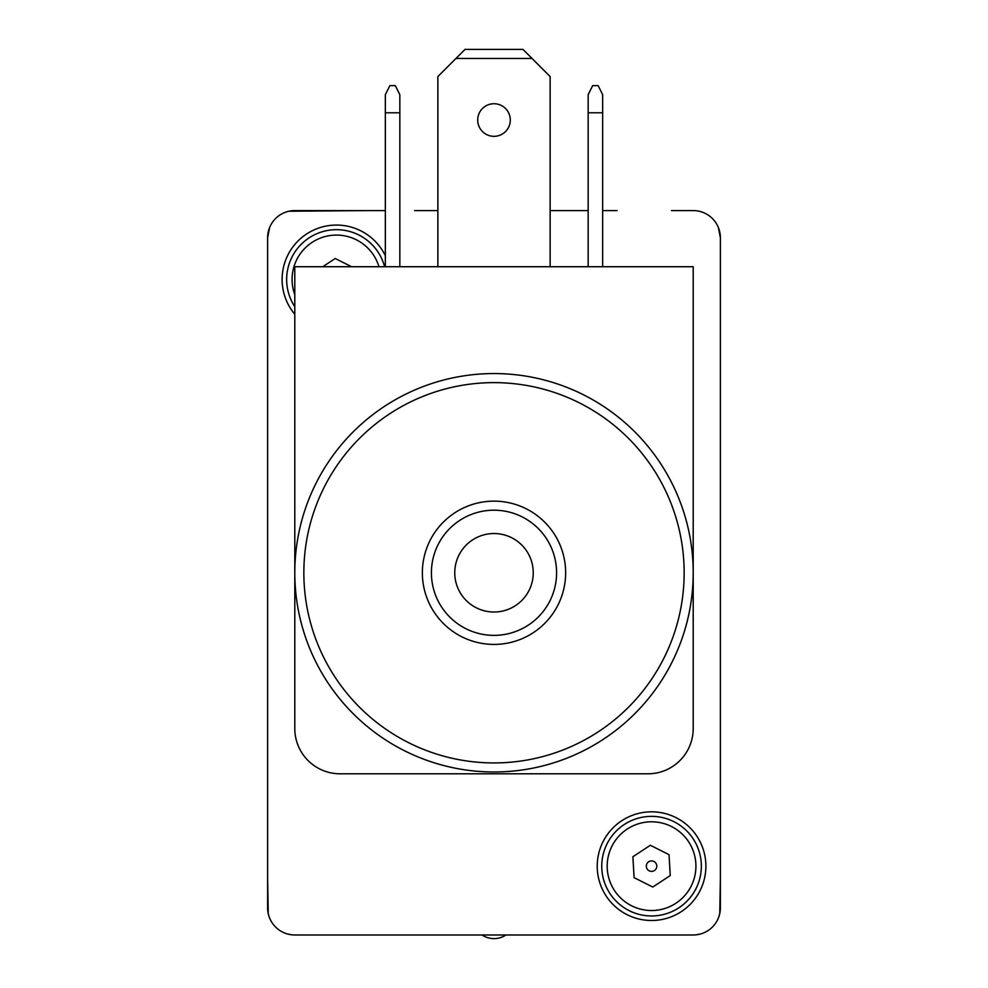 <?xml version="1.0" encoding="UTF-8"?>
<svg xmlns="http://www.w3.org/2000/svg" width="988" height="988" viewBox="0 0 988 988"><rect width="100%" height="100%" fill="white"/><g stroke="black" fill="none" stroke-linecap="round" stroke-linejoin="round"><path stroke-width="1.48" d="M718.819 916.864L719.721 913.727M719.758 913.579L720.375 878.838L720.375 907.811A27.17 27.17 0 0 1 693.206 934.981L549.871 934.981M267.625 878.838L268.242 913.579M268.279 913.727L269.181 916.864M671.482 210.58L693.206 210.58A27.17 27.17 0 0 1 720.375 237.75L720.375 257.67M718.362 227.475L720.375 237.75L720.375 907.811L720.375 317.432M287.545 933.993L291.905 934.821M267.625 257.67L267.625 237.75L269.638 227.475M316.518 934.981L294.795 934.981L316.518 934.981M288.867 211.234L370.858 210.58M345.504 934.981L294.795 934.981A27.17 27.17 0 0 1 267.625 907.811L267.625 317.432M437.857 210.58L414.577 210.58M550.143 210.58L588.169 210.58M602.655 210.58L617.142 210.58M696.095 934.821L700.455 933.993M577.239 934.981L603.458 934.981M671.482 934.981L294.795 934.981M267.625 393.496L267.625 840.8M720.375 840.8L720.375 393.496M693.206 728.527A45.275 45.275 0 0 1 647.93 773.802L340.07 773.802A45.275 45.275 0 0 1 294.795 728.527L294.795 266.723L693.206 266.723L693.206 728.527M477.698 120.03A16.302 16.302 0 0 1 494 103.728A16.302 16.302 0 0 1 510.302 120.03A16.302 16.302 0 0 1 494 136.332A16.302 16.302 0 0 1 477.698 120.03M437.857 266.723L437.857 76.57L465.027 49.4L522.973 49.4L550.143 76.57L550.143 266.723M455.974 58.453L532.026 58.453M399.831 112.78L399.831 94.675L395.299 85.623L389.865 85.623L385.345 94.675L385.345 112.78L399.831 112.78L399.831 266.723M385.345 266.723L385.345 112.78M602.655 94.675L598.135 85.623L592.701 85.623L588.169 94.675L588.169 112.78L602.655 112.78L602.655 94.675M602.655 266.723L602.655 112.78M588.169 266.723L588.169 112.78M294.795 314.283A54.328 54.328 0 0 1 336.439 225.066A54.328 54.328 0 0 1 385.345 255.719M651.561 811.827A54.328 54.328 0 0 1 705.889 866.155A54.328 54.328 0 0 1 651.561 920.495A54.328 54.328 0 0 1 597.221 866.155A54.328 54.328 0 0 1 651.561 811.827M267.625 907.811L267.625 237.75A27.17 27.17 0 0 1 294.795 210.58L385.345 210.58M384.604 266.723A49.808 49.808 0 0 0 286.73 282.272A49.808 49.808 0 0 0 294.795 306.7M654.439 915.876A49.808 49.808 0 0 0 701.27 863.277A49.808 49.808 0 0 0 648.684 816.446A49.808 49.808 0 0 0 601.84 869.032A49.808 49.808 0 0 0 654.439 915.876M656.785 865.859A5.236 5.236 0 0 0 651.253 860.931A5.236 5.236 0 0 0 646.337 866.464A5.236 5.236 0 0 0 651.858 871.379A5.236 5.236 0 0 0 656.785 865.859M454.752 572.781A39.248 39.248 0 0 1 494 533.532A39.248 39.248 0 0 1 533.248 572.781A39.248 39.248 0 0 1 494 612.017A39.248 39.248 0 0 1 454.752 572.781M632.876 856.757L650.351 845.283L669.037 854.669L670.247 875.566L652.772 887.039L634.086 877.653L632.876 856.757M322.743 266.723L335.228 258.51L351.567 266.723M294.795 572.781A199.206 199.206 0 0 0 494 771.986A199.206 199.206 0 0 0 693.206 572.781A199.206 199.206 0 0 0 494 373.563A199.206 199.206 0 0 0 294.795 572.781M684.153 572.781A190.153 190.153 0 0 1 494 762.934A190.153 190.153 0 0 1 303.847 572.781A190.153 190.153 0 0 1 494 382.628A190.153 190.153 0 0 1 684.153 572.781M431.41 572.781A62.59 62.59 0 0 1 494 510.191A62.59 62.59 0 0 1 556.59 572.781A62.59 62.59 0 0 1 494 635.37A62.59 62.59 0 0 1 431.41 572.781M422.358 572.781A71.642 71.642 0 0 0 494 644.423A71.642 71.642 0 0 0 565.642 572.781A71.642 71.642 0 0 0 494 501.138A71.642 71.642 0 0 0 422.358 572.781M378.96 266.723A44.374 44.374 0 0 0 292.152 281.963A44.374 44.374 0 0 0 294.795 294.683M654.118 910.454A44.374 44.374 0 0 0 695.848 863.598A44.374 44.374 0 0 0 648.993 821.868A44.374 44.374 0 0 0 607.262 868.724A44.374 44.374 0 0 0 654.118 910.454M481.983 934.981A21.736 21.736 0 0 0 506.017 934.981"/></g></svg>
